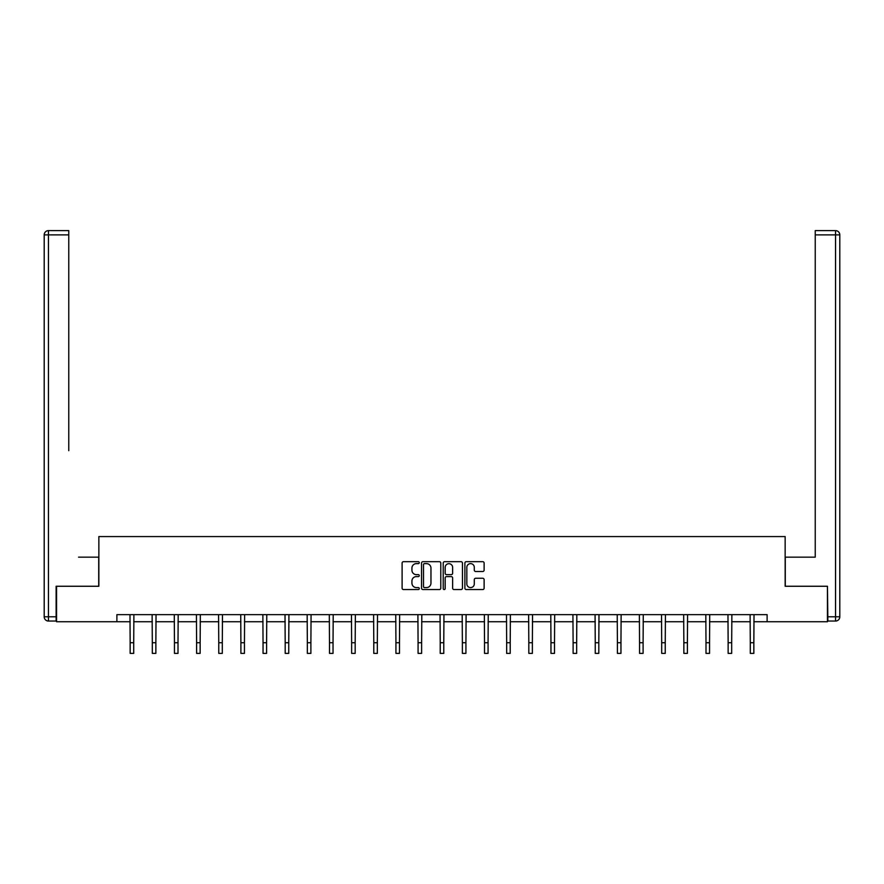 <?xml version="1.0" encoding="UTF-8"?>
<svg xmlns="http://www.w3.org/2000/svg" width="884" height="884" viewBox="0 0 884 884"><rect width="100%" height="100%" fill="white"/><g stroke="black" fill="none" stroke-linecap="round" stroke-linejoin="round"><path stroke-width="1.33" d="M419.281 562.655A0.972 0.972 0 0 0 418.309 561.683L403.502 561.683A1.392 1.392 0 0 0 402.109 563.075L402.109 588.158A1.392 1.392 0 0 0 403.502 589.551L418.309 589.551A0.972 0.972 0 0 0 419.281 588.578A0.972 0.972 0 0 0 418.309 587.595L416.397 587.595A4.464 4.464 0 0 1 411.933 583.142L411.933 581.053A4.464 4.464 0 0 1 416.397 576.589L418.309 576.589A0.972 0.972 0 0 0 419.281 575.617A0.972 0.972 0 0 0 418.309 574.644L416.397 574.644A4.464 4.464 0 0 1 411.933 570.18L411.933 568.092A4.464 4.464 0 0 1 416.397 563.627L418.309 563.627A0.972 0.972 0 0 0 419.281 562.655M482.73 571.506A1.392 1.392 0 0 0 484.123 570.114L484.123 563.075A1.392 1.392 0 0 0 482.73 561.683L466.277 561.683A1.392 1.392 0 0 0 464.885 563.075L464.885 588.158A1.392 1.392 0 0 0 466.277 589.551L482.73 589.551A1.392 1.392 0 0 0 484.123 588.158L484.123 579.661A1.392 1.392 0 0 0 482.73 578.258L475.691 578.258A1.392 1.392 0 0 0 474.299 579.661L474.299 583.871A3.724 3.724 0 0 1 470.564 587.595A3.724 3.724 0 0 1 466.84 583.871L466.84 567.362A3.724 3.724 0 0 1 470.564 563.627A3.724 3.724 0 0 1 474.299 567.362L474.299 570.114A1.392 1.392 0 0 0 475.691 571.506L482.73 571.506M68.764 230.625L48.454 230.625L68.764 230.625L59.67 230.625L68.764 230.625L68.764 234.89L48.454 234.89L48.454 616.789L56.123 616.789L56.123 586.258L98.853 586.258L98.853 536.577L785.147 536.577L785.147 586.258L827.446 586.258L827.446 621.75L767.113 621.75L767.113 614.656L116.887 614.656L116.887 621.75L130.158 621.75M56.554 586.258L56.554 621.75L116.887 621.75M440.784 563.075A1.392 1.392 0 0 0 439.392 561.683L422.939 561.683A1.392 1.392 0 0 0 421.546 563.075L421.546 588.158A1.392 1.392 0 0 0 422.939 589.551L439.392 589.551A1.392 1.392 0 0 0 440.784 588.158L440.784 563.075M444.608 561.683L461.061 561.683A1.392 1.392 0 0 1 462.454 563.075L462.454 588.158A1.392 1.392 0 0 1 461.061 589.551L454.022 589.551A1.392 1.392 0 0 1 452.63 588.158L452.63 577.981A1.392 1.392 0 0 0 451.227 576.589L446.564 576.589A1.392 1.392 0 0 0 445.171 577.981L445.171 588.578A0.972 0.972 0 0 1 444.199 589.551A0.972 0.972 0 0 1 443.216 588.578L443.216 563.075A1.392 1.392 0 0 1 444.608 561.683M133.716 621.75L152.313 621.75M155.86 621.75L174.457 621.75M178.004 621.75L196.602 621.75M200.149 621.75L218.757 621.75M222.304 621.75L240.901 621.75M244.448 621.75L263.045 621.75M266.592 621.75L285.189 621.75M288.748 621.75L307.345 621.75M310.892 621.75L329.489 621.75M333.036 621.75L351.633 621.75M355.18 621.75L373.788 621.75M377.335 621.75L395.933 621.75M399.48 621.75L418.077 621.75M421.624 621.75L440.221 621.75M443.779 621.75L462.376 621.75M465.923 621.75L484.52 621.75M488.067 621.75L506.665 621.75M510.212 621.75L528.82 621.75M532.367 621.75L550.964 621.75M554.511 621.75L573.108 621.75M576.655 621.75L595.252 621.75M598.811 621.75L617.408 621.75M620.955 621.75L639.552 621.75M643.099 621.75L661.696 621.75M665.243 621.75L683.851 621.75M687.398 621.75L705.996 621.75M709.543 621.75L728.14 621.75M731.687 621.75L750.284 621.75M753.842 621.75L767.113 621.75M424.475 563.627A0.972 0.972 0 0 0 423.502 564.611L423.502 586.622A0.972 0.972 0 0 0 424.475 587.595L426.497 587.595A4.464 4.464 0 0 0 430.961 583.142L430.961 568.092A4.464 4.464 0 0 0 426.497 563.627L424.475 563.627M452.63 567.429A3.724 3.724 0 0 0 448.895 563.705A3.724 3.724 0 0 0 445.171 567.429L445.171 573.241A1.392 1.392 0 0 0 446.564 574.644L451.227 574.644A1.392 1.392 0 0 0 452.63 573.241L452.63 567.429M129.981 614.656L130.158 642.723L133.716 642.723L133.893 614.656M130.158 642.723L130.158 653.375L133.716 653.375L133.716 642.723M98.721 586.258L98.721 557.163L78.554 557.163M68.764 234.89L68.764 450.685M44.2 616.789L48.454 616.789L48.454 621.043L56.123 621.043L48.454 621.043A4.254 4.254 0 0 1 44.2 616.789L44.2 234.89A4.254 4.254 0 0 1 48.454 230.625A4.254 4.254 0 0 0 44.2 234.89A4.254 4.254 0 0 1 48.454 230.625A4.254 4.254 0 0 0 44.2 234.89L48.454 234.89L48.454 230.625M56.123 616.789L56.123 621.043M805.446 557.163L815.236 557.163L815.236 230.625L835.546 230.625L815.236 230.625M785.279 586.258L785.279 557.163L815.236 557.163L815.236 450.685M827.877 616.789L835.546 616.789L835.546 621.043A4.254 4.254 0 0 0 839.8 616.789L839.8 234.89L839.8 616.789A4.254 4.254 0 0 1 835.546 621.043L827.877 621.043L827.446 586.258M835.546 230.625A4.254 4.254 0 0 1 839.8 234.89A4.254 4.254 0 0 0 835.546 230.625A4.254 4.254 0 0 1 839.8 234.89A4.254 4.254 0 0 0 835.546 230.625L835.546 234.89L815.236 234.89M152.125 614.656L152.313 642.723L155.86 642.723L156.037 614.656M152.313 642.723L152.313 653.375L155.86 653.375L155.86 642.723M174.281 614.656L174.457 642.723L178.004 642.723L178.181 614.656M174.457 642.723L174.457 653.375L178.004 653.375L178.004 642.723M196.425 614.656L196.602 642.723L200.149 642.723L200.337 614.656M196.602 642.723L196.602 653.375L200.149 653.375L200.149 642.723M218.569 614.656L218.757 642.723L222.304 642.723L222.481 614.656M218.757 642.723L218.757 653.375L222.304 653.375L222.304 642.723M240.724 614.656L240.901 642.723L244.448 642.723L244.625 614.656M240.901 642.723L240.901 653.375L244.448 653.375L244.448 642.723M262.868 614.656L263.045 642.723L266.592 642.723L266.78 614.656M263.045 642.723L263.045 653.375L266.592 653.375L266.592 642.723M285.013 614.656L285.189 642.723L288.748 642.723L288.924 614.656M285.189 642.723L285.189 653.375L288.748 653.375L288.748 642.723M307.157 614.656L307.345 642.723L310.892 642.723L311.069 614.656M307.345 642.723L307.345 653.375L310.892 653.375L310.892 642.723M329.312 614.656L329.489 642.723L333.036 642.723L333.213 614.656M329.489 642.723L329.489 653.375L333.036 653.375L333.036 642.723M351.456 614.656L351.633 642.723L355.18 642.723L355.368 614.656M351.633 642.723L351.633 653.375L355.18 653.375L355.18 642.723M373.601 614.656L373.788 642.723L377.335 642.723L377.512 614.656M373.788 642.723L373.788 653.375L377.335 653.375L377.335 642.723M395.756 614.656L395.933 642.723L399.48 642.723L399.656 614.656M395.933 642.723L395.933 653.375L399.48 653.375L399.48 642.723M417.9 614.656L418.077 642.723L421.624 642.723L421.812 614.656M418.077 642.723L418.077 653.375L421.624 653.375L421.624 642.723M440.044 614.656L440.221 642.723L443.779 642.723L443.956 614.656M440.221 642.723L440.221 653.375L443.779 653.375L443.779 642.723M462.188 614.656L462.376 642.723L465.923 642.723L466.1 614.656M462.376 642.723L462.376 653.375L465.923 653.375L465.923 642.723M484.344 614.656L484.52 642.723L488.067 642.723L488.244 614.656M484.52 642.723L484.52 653.375L488.067 653.375L488.067 642.723M506.488 614.656L506.665 642.723L510.212 642.723L510.399 614.656M506.665 642.723L506.665 653.375L510.212 653.375L510.212 642.723M528.632 614.656L528.82 642.723L532.367 642.723L532.544 614.656M528.82 642.723L528.82 653.375L532.367 653.375L532.367 642.723M550.787 614.656L550.964 642.723L554.511 642.723L554.688 614.656M550.964 642.723L550.964 653.375L554.511 653.375L554.511 642.723M572.931 614.656L573.108 642.723L576.655 642.723L576.843 614.656M573.108 642.723L573.108 653.375L576.655 653.375L576.655 642.723M595.076 614.656L595.252 642.723L598.811 642.723L598.987 614.656M595.252 642.723L595.252 653.375L598.811 653.375L598.811 642.723M617.22 614.656L617.408 642.723L620.955 642.723L621.132 614.656M617.408 642.723L617.408 653.375L620.955 653.375L620.955 642.723M639.375 614.656L639.552 642.723L643.099 642.723L643.276 614.656M639.552 642.723L639.552 653.375L643.099 653.375L643.099 642.723M661.519 614.656L661.696 642.723L665.243 642.723L665.431 614.656M661.696 642.723L661.696 653.375L665.243 653.375L665.243 642.723M683.663 614.656L683.851 642.723L687.398 642.723L687.575 614.656M683.851 642.723L683.851 653.375L687.398 653.375L687.398 642.723M705.819 614.656L705.996 642.723L709.543 642.723L709.719 614.656M705.996 642.723L705.996 653.375L709.543 653.375L709.543 642.723M727.963 614.656L728.14 642.723L731.687 642.723L731.875 614.656M728.14 642.723L728.14 653.375L731.687 653.375L731.687 642.723M750.107 614.656L750.284 642.723L753.842 642.723L754.019 614.656M750.284 642.723L750.284 653.375L753.842 653.375L753.842 642.723M839.8 616.789L835.546 616.789L835.546 234.89L839.8 234.89"/></g></svg>
